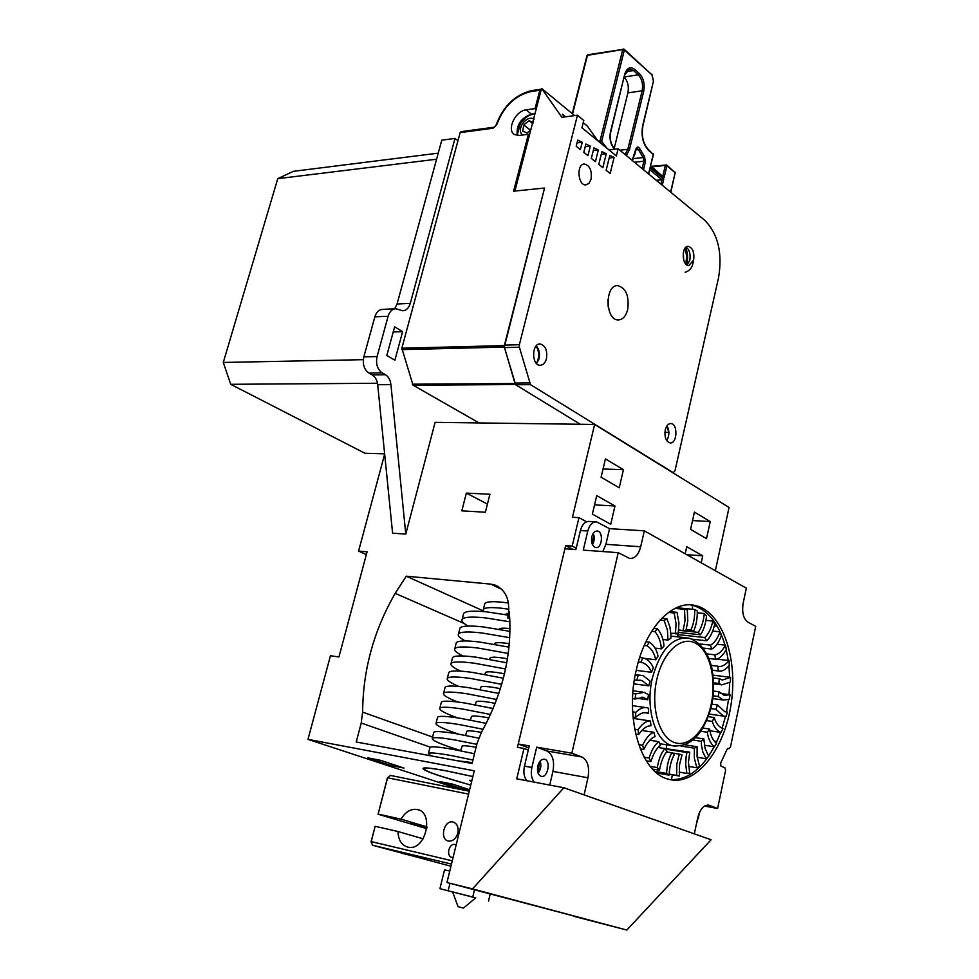 <?xml version="1.0" encoding="UTF-8"?>
<svg xmlns="http://www.w3.org/2000/svg" width="979" height="979" viewBox="0 0 979 979"><rect width="100%" height="100%" fill="white"/><g stroke="black" fill="none" stroke-linecap="round" stroke-linejoin="round"><path stroke-width="1.47" d="M668.89 432.461L664.9 432.4M666.87 425.951L668.865 432.473M668.706 432.375L664.912 432.302M667.029 439.755L666.246 439.742M608.901 149.86L618.104 148.784L616.342 155.955L581.942 127.772L583.79 120.454L577.451 115.228L519.359 344.718L504.454 345.11L504.479 347.594L515.639 384.747L580.302 424.274L515.321 384.551L504.344 347.092L544.557 188.029L513.596 191.186L528.391 134.27L519.384 135.432L514.636 134.6C506.229 130.403 515.284 110.811 526.066 109.868L535.06 108.596L539.833 90.215L541.301 89.432M529.443 135.102L528.391 134.27M535.06 108.596L536.1 109.428M494.016 127.221L461.06 131.663L460.154 132.63L493.171 128.188L496.745 124.725C503.549 106.601 514.905 95.55 530.851 91.561L531.707 90.594C514.991 94.743 503.133 106.209 496.133 124.994L496.108 125.079M479.098 422.94L413.052 385.175L515.321 384.551M504.32 345.599L401.843 348.218L413.052 385.175M401.843 348.218L460.154 132.63M683.318 252.545L683.697 260.059M591.328 158.402L593.959 147.853L598.34 149.934L595.416 161.694L591.328 158.402M598.34 149.934L593.298 150.533M614.114 157.448L610.15 173.528L606.148 170.309L609.831 155.404L614.114 157.448L609.183 157.998M576.19 146.25L577.732 140.132L582.211 142.261L580.363 149.603L576.19 146.25M582.211 142.261L577.035 142.897M598.781 164.386L601.938 151.647L606.27 153.715L602.819 167.642L598.781 164.386M606.27 153.715L601.29 154.29M583.802 152.357L585.895 144.011L590.325 146.116L587.938 155.685L583.802 152.357M590.325 146.116L585.209 146.728M564.369 116.99L562.387 114.164L565.629 116.819M577.451 115.228L561.897 117.321L541.571 88.379L514.905 191.052L544.557 188.029L504.454 345.11M515.639 384.747L530.508 384.661L673.246 472.686L674.996 470.74L718.549 277.779C722.612 253.206 718.121 234.128 705.064 220.569L618.104 148.784M530.508 384.661L519.384 347.227L519.359 344.718M546.453 358.657C545.217 362.976 543.076 365.179 540.041 365.277C531.401 365.351 531.597 343.091 540.237 343.984C545.474 345.587 547.555 350.482 546.453 358.657M693.646 259.986L688.849 265.615C681.849 266.141 681.164 245.962 688.2 246.329C692.728 247.711 694.539 252.264 693.646 259.986M591.083 179.12L589.064 183.244L585.919 184.896C577.879 185.839 576.19 164.019 584.328 164.019C589.811 165.439 592.062 170.468 591.083 179.12M627.698 309.597C625.887 316.241 622.754 319.692 618.3 319.949C605.169 320.512 604.606 284.632 617.773 285.599C626.058 288.095 629.362 296.086 627.698 309.597M665.267 429.854C666.381 425.694 668.253 423.589 670.872 423.552C678.117 423.699 677.272 444.025 670.064 442.912C665.916 441.419 664.313 437.062 665.267 429.854M666.736 440.587C669.477 435.692 669.563 430.748 667.005 425.767M536.259 345.844C539.135 349.185 540.053 353.505 539.013 358.791L536.59 363.576M583.227 122.681L587.314 126.046L597.863 140.817M541.571 88.379L574.624 115.608M686.548 264.758C688.164 258.884 687.87 253.133 685.667 247.503M685.141 272.26C691.957 270.363 694.649 263.4 693.23 251.383M686.144 247.087C689.51 249.792 690.733 254.173 689.803 260.23L687.062 265.113M685.006 248.287L686.732 256.094L685.802 264.073M530.777 129.962L527.008 132.985L522.737 131.1L523.789 124.945L529.088 120.674L533.335 122.522M531.12 128.628L529.59 130.905M529.798 129.693L523.789 124.945M532.882 123.684L529.088 120.674M662.293 185.264L663.738 179.157L661.951 179.769L660.911 184.125M648.783 174.103L650.032 167.764L648.551 173.919M656.322 180.332L661.951 179.769L649.836 169.722M614.237 148.319L627.894 92.846C629.032 86.544 627.833 81.343 624.296 77.231M666.222 164.9L665.365 165.402L666.907 165.83L666.222 164.9M650.705 165.818L664.105 177.615L666.907 165.83L675.155 172.769L670.799 192.288M648.722 149.86L653.434 154.706L653.128 153.581M666.772 165.084L675.155 172.769L670.591 192.104M606.894 148.208L601.657 141.355L600.029 140.915L600.298 142.383L601.657 141.355L624.357 50.002L623.256 48.962L622.754 49.562L624.357 50.002L651.941 74.845L653.458 81.184L642.726 125.434C640.915 136.032 642.958 144.427 648.857 150.619L653.262 154.327L650.411 166.21L664.105 177.615M586.972 55.656L587.938 54.738L586.984 55.595L572.238 113.637M653.434 154.706L650.411 166.21M469.271 791.203L390.34 775.429L387.39 777.987L378.102 814.222L387.574 777.791L468.562 794.104M450.94 866.231L372.473 845.22L371.078 841.646L372.473 845.22L451.466 864.102M452.261 860.822L371.237 841.597L375.153 826.3L371.078 841.646M378.273 814.112L401.072 819.166C405.343 811.909 410.642 808.666 416.944 809.449C434.749 811.872 425.828 851.253 408.255 847.214C401.782 845.513 398.343 840.276 397.951 831.514L375.153 826.3M457.829 833.092C456.043 838.648 452.971 841.316 448.615 841.071C439.277 839.811 443.854 819.753 452.934 821.993C457.181 823.437 458.808 827.145 457.829 833.092M453.093 857.42L452.114 857.384C445.837 856.601 448.749 843.09 454.868 844.522L456.128 845.012M426.783 828.687L378.102 814.222M401.072 819.166L426.966 826.888M426.905 827.683L409.907 823.204L426.917 827.451M417.788 857.2L402.332 853.345L417.788 857.2M452.604 891.893L458.062 906.689L463.446 908.084L475.745 897.829L452.604 891.906M452.641 891.979L439.926 888.663L444.527 869.903L449.777 871.016M439.926 888.663L475.672 897.89M449.973 883.327L448.174 890.682M474.46 889.862L472.759 896.972M490.234 893.9L488.521 901.096M458.05 832.015L457.156 835.136M397.951 831.514L423.124 838.807M463.373 614.592L463.667 613.417C465.6 611.031 473.444 610.529 487.199 611.936L508.321 615.155M467.999 626.046C463.067 623.158 461.133 620.906 462.198 619.266C464.119 616.929 471.951 616.489 485.719 617.933L509.912 621.8M509.998 628.628L509.545 628.579C503.598 627.918 500.171 628.09 499.278 629.081L499.168 629.289M459.702 629.167L459.983 628.053C461.892 625.801 469.724 625.434 483.479 626.952L509.961 631.357M465.319 640.951C459.689 637.904 457.426 635.567 458.515 633.915C460.399 631.724 468.231 631.406 481.986 632.972L509.729 637.696M509.313 643.705L505.311 643.13C499.155 642.408 495.619 642.53 494.701 643.484L494.566 643.937M456.03 643.803L456.3 642.738C458.16 640.633 465.98 640.388 479.734 642.028L508.994 647.143M462.847 655.967C456.373 652.736 453.705 650.289 454.819 648.636C456.667 646.581 464.474 646.397 478.241 648.074L508.248 653.421M507.465 658.769L501.052 657.766C494.676 656.958 491.03 657.031 490.112 657.961L489.977 658.39M452.335 658.488L452.592 657.496C454.427 655.526 462.223 655.416 475.99 657.166L506.779 662.771M460.656 671.129C453.142 667.654 449.961 665.084 451.099 663.407C452.922 661.51 460.717 661.449 474.472 663.236L505.568 668.963M504.491 673.748L496.781 672.463C490.198 671.582 486.428 671.594 485.498 672.487L485.364 672.903M448.627 673.246L448.859 672.316C450.658 670.493 458.441 670.517 472.208 672.365L503.39 678.202M458.894 686.45C450.046 682.681 446.204 679.94 447.366 678.251C449.153 676.489 456.936 676.562 470.703 678.471L501.713 684.333M500.428 688.616L492.474 687.246C485.682 686.279 481.815 686.23 480.873 687.074L480.738 687.491M444.907 688.053L445.127 687.185C446.889 685.52 454.66 685.667 468.427 687.637L498.849 693.45M457.719 702.004C447.134 697.831 442.435 694.882 443.622 693.156C445.372 691.541 453.13 691.749 466.91 693.768L496.72 699.508M495.252 703.338L488.154 702.102C481.142 701.05 477.165 700.927 476.222 701.735L476.1 702.127M441.162 702.934L441.37 702.127C443.095 700.609 450.854 700.891 464.621 702.971L493.159 708.515M457.462 717.852C444.552 713.153 438.69 709.91 439.865 708.123C441.578 706.654 449.324 706.997 463.091 709.126L490.54 714.474M488.937 717.925L483.81 717.02C476.589 715.882 472.502 715.698 471.548 716.444L471.437 716.824M437.405 717.876L437.601 717.13C439.29 715.759 447.024 716.175 460.803 718.378L486.245 723.371M458.71 734.152C442.508 728.706 434.97 725.047 436.083 723.151C437.76 721.841 445.494 722.306 459.261 724.558L483.124 729.257M481.374 732.365L479.441 732.035C472.013 730.799 467.815 730.53 466.861 731.227L466.75 731.57M433.636 732.879L433.807 732.206C435.471 730.983 443.193 731.533 456.96 733.846L478.682 738.142M460.705 750.599C440.795 744.358 431.323 740.234 432.29 738.252C433.942 737.089 441.651 737.689 455.419 740.063L476.797 744.334M476.063 747.295L475.06 747.112C467.411 745.778 463.104 745.435 462.149 746.071L462.051 746.39M429.854 747.944L430.001 747.332C431.629 746.267 439.326 746.953 453.106 749.388L474.485 753.732M430.772 755.812L428.472 753.402C430.087 752.398 437.784 753.132 451.564 755.617L472.955 760.022M472.319 762.592L457.793 760.83M471.927 780.336L469.553 780.3L471.621 781.597M470.777 785.048C439.449 776.347 423.772 770.803 423.76 768.393C425.351 767.524 433.122 768.417 447.085 771.048L472.845 776.58M504.209 614.408L508.542 613.772M483.834 611.606L483.369 609.366C484.825 607.543 490.614 607.139 500.758 608.143L508.909 609.219M484.593 604.447L484.813 603.541C486.282 601.681 492.082 601.241 502.215 602.22L508.468 602.991M432.596 737.04L362.634 712.137L361.214 723.028L356.258 741.984L472.098 763.485L476.981 743.575L481.558 732.047C503.243 692.606 512.482 652.467 509.288 611.642L507.734 617.969C510.793 601.143 506.486 590.129 494.799 584.965L490.736 584.12L501.909 589.37M572.862 549.354L565.666 545.609L572.189 546.074L578.956 517.646L572.446 517.267L594.632 424.458L435.117 422.353L405.771 534.106L392.591 533.163L377.698 384.723L390.927 384.637C390.352 379.962 388.528 376.67 385.469 374.737L372.228 374.896C375.287 376.805 377.111 380.085 377.698 384.723M366.342 554.603L358.583 551.091L384.661 454.097M358.583 551.091L367.088 551.789L338.954 656.946L330.449 655.746L307.981 739.365L474.264 770.803L446.962 882.532L472.539 888.908L563.867 787.74L516.753 778.831L523.985 748.47L517.438 747.332L565.666 545.609M461.819 510.854L466.359 493.098L489.904 494.248L485.376 512.213L461.819 510.854M362.634 712.137C362.903 670.211 373.745 630.611 395.186 593.347L406.248 576.178L490.736 584.12M509.79 618.899L507.734 617.969M483.369 610.92L406.248 576.178M395.222 308.777L382.679 309.352C378.983 309.56 376.377 312.044 374.859 316.817L388.112 316.254C389.63 311.444 392.224 308.948 395.92 308.74L402.614 310.771C406.273 310.576 408.83 308.091 410.299 303.355L454.99 138.431L457.976 140.658M388.112 316.254L377.074 356.564L363.833 356.846C362.401 364.115 364.078 369.499 368.85 372.987L372.228 374.896M368.85 372.987L382.104 372.828C377.331 369.303 375.655 363.882 377.074 356.564M382.104 372.828L385.469 374.737M390.927 384.637L405.771 534.106M402.626 331.648L394.623 326.839L386.815 355.512L394.892 360.199L402.626 331.648L393.228 331.979M454.99 138.431L441.786 140.168L397.07 303.992L394.61 308.801M307.981 739.365L460.154 789.38M594.632 424.458L729.061 507.44L715.343 570.733M610.725 524.267L592.368 514.11L596.737 495.619L614.983 505.972L610.725 524.267M605.414 458.906L623.452 469.687L619.23 487.787L601.094 477.214L605.414 458.906M685.178 553.784L686.744 546.735L702.751 555.827L701.233 562.803M694.417 512.09L710.252 521.562L706.52 538.646L690.587 529.37L694.417 512.09M470.764 785.097L439.253 775.723C427.493 771.782 422.12 769.286 423.161 768.234C424.764 767.365 432.608 768.258 446.681 770.914L472.857 776.531M391.147 765.566L367.663 757.832L380.525 760.316L403.984 768.062L391.147 765.566L391.563 763.963M469.492 790.31L461.293 788.67L439.804 781.597L452.579 784.118L469.626 789.759M461.293 788.67L461.672 787.128M572.189 546.074L576.215 548.179M538.034 772.908L539.588 761.797M528.281 750.061L523.985 748.47M586.531 521.77L578.956 517.646M593.923 535.44L591.989 543.504M563.867 787.74L711.072 839.762L626.829 930.05L472.539 888.908M446.962 882.532L573.547 915.94M626.829 930.05L573.474 916.234M702.751 555.827L686.769 554.677M710.252 521.562L692.545 520.559M614.983 505.972L594.547 504.895M623.452 469.687L603.027 468.99M466.359 493.098L487.42 504.087M374.859 316.817L363.833 356.846M608.204 307.014L607.922 299.452M438.237 153.152L293.406 171.325L277.755 178.667L223.285 362.45L230.714 384.306L364.898 453.24L384.637 453.84M230.714 384.306L377.49 383.254M223.285 362.45L363.307 359.672M277.755 178.667L436.585 159.222M690.305 604.863L691.284 605.034C706.875 608.803 718.121 622.167 725.023 645.137M726.222 649.701L728.278 660.495M728.927 665.696L729.661 677.223M729.685 682.547L729.061 694.613M728.511 699.642L726.479 711.929M725.488 716.408L722.123 728.205M720.654 732.402L716.114 743.122M714.266 746.769L708.6 756.192M708.074 756.938C696.522 773.08 683.697 780.606 669.612 779.529M672.438 774.83L671.398 779.676M692.324 605.255L692.618 609.281M636.228 670.199C645.259 628.42 671.827 600.176 694.49 605.34C721.523 610.394 738.215 656.995 731.215 703.473C724.68 750.049 695.347 787.116 668.216 779.162C641.086 772.847 624.541 718.819 636.228 670.199M714.315 741.152L716.861 741.544M717.179 626.144L714.303 625.85M698.553 768.062L688.665 766.422M644.329 530.826L609.562 528.66L596.578 521.88C592.491 521.721 589.554 524.768 587.779 531.01L583.264 550.112L618.238 552.682L629.656 558.446C634.82 558.691 638.492 554.799 640.694 546.759L644.329 530.826L746.341 588.159L743.196 603.015C741.764 612.328 743.342 618.716 747.932 622.179L755.715 626.352L730.469 747.038L728.988 748.727L727.654 748.494L728.988 748.727M727.984 748.372L728.89 748.69M618.238 552.682L571.858 753.194L536.688 747.161L531.878 767.475C530.63 773.667 531.426 778.55 534.253 782.148M728.254 748.421L727.116 749.192L720.617 763.216L720.985 766.129L724.901 767.756L725.586 770.375L717.619 808.483L709.041 805.24C703.913 804.616 700.132 808.862 697.684 817.979L694.331 833.851L584.071 794.887L587.963 777.791C589.737 767.255 587.718 760.328 581.93 757.012L571.858 753.194M528.782 747.919L518.234 743.991L529.272 745.876L524.463 766.129C523.214 772.284 523.998 777.155 526.837 780.74M595.709 521.831L589.211 521.44C585.112 521.281 582.187 524.316 580.412 530.532L575.885 549.574L564.907 548.766L518.234 743.991M704.501 806.047L717.619 808.483M593.201 533.384C594.767 537.275 594.522 541.044 592.466 544.703M540.163 761.05C541.522 765.443 540.836 769.482 538.12 773.153M549.733 785.072L552.927 771.403C554.701 761.05 552.67 754.234 546.82 750.954L536.688 747.161M537.801 765.933C536.896 771.293 537.973 774.732 541.032 776.261C547.555 778.66 551.336 760.818 544.642 759.276C541.534 758.847 539.245 761.075 537.801 765.933M591.793 536.749C590.949 542.574 592.246 546.172 595.697 547.542C602.109 548.974 603.798 531.634 597.312 531.034C594.742 530.924 592.907 532.833 591.793 536.749M602.795 551.556L605.903 544.324L609.562 528.66M713.507 691.052L719.137 691.798L718.207 696.497L723.212 700.009L729.196 699.422L730.101 694.747L720.764 693.499M718.207 696.497L713.091 695.812M719.137 691.798L724.166 695.335L730.101 694.747M678.533 636.937L677.125 634.514L679.071 632.483M660.47 747.87L689.742 752.153L686.94 752.545L686.108 756.84L685.692 764.22L686.866 773.459L679.181 772.137M666.381 748.372L666.577 744.799M711.77 704.146L717.436 704.929L715.979 709.322L723.346 716.077L726.075 716.444L727.495 712.076L724.619 711.672M715.979 709.322L710.742 708.576M717.436 704.929L724.839 711.721L727.495 712.076M699.728 643.937L710.411 645.137L711.745 649.053C715.465 647.229 718.672 642.787 721.364 635.726L720.042 631.822L712.675 631.039M711.745 649.053L703.424 648.098M710.411 645.137C714.132 643.325 717.35 638.883 720.042 631.822M713.373 677.945L719.259 678.692L718.892 683.513L721.804 684.847L730.285 682.118L730.64 677.346L713.079 675.143M718.892 683.513L713.642 682.828M719.259 678.692L722.208 680.05L730.64 677.346M711.28 665.402L717.791 666.197L718.256 670.97C721.78 671.827 725.463 669.917 729.306 665.267L729.086 660.58L716.481 659.1M718.011 670.909L712.333 670.211M717.791 666.197L718.084 666.271C721.596 667.103 725.255 665.206 729.086 660.58M707.022 653.935L714.805 654.841L715.6 659.259C719.345 658.843 722.906 655.612 726.296 649.579L725.512 645.185L717.044 644.243M715.6 659.259L709.053 658.475M714.805 654.841C718.549 654.437 722.123 651.219 725.512 645.185M677.125 634.514L704.782 637.525L706.618 640.755C710.154 637.61 712.847 632.128 714.694 624.333L712.883 621.09L705.908 620.38M706.618 640.755L692.52 639.201M704.782 637.525C708.319 634.38 711.023 628.897 712.883 621.09M670.848 633.376L678.276 633.193L678.936 622.95L677.015 612.352L669.575 611.618M675.412 633.866L676.073 623.611L674.152 612.989L677.015 612.352M674.152 612.989L668.449 612.426M678.704 630.305L698.162 632.385L700.413 634.784C703.595 630.415 705.639 624.137 706.557 615.938L704.329 613.515L697.281 612.817M700.413 634.784L678.41 632.41M698.162 632.385C701.356 628.016 703.411 621.726 704.329 613.515M686.328 629.497L690.844 629.974L693.413 631.418C696.081 626.022 697.378 619.205 697.293 610.969L694.735 609.489L676.416 607.714M693.413 631.418L685.998 630.623M690.844 629.974C693.524 624.578 694.821 617.749 694.735 609.489M678.741 629.999L685.912 630.868L687.796 620.943L687.295 609.721L675.045 608.363M685.912 630.868L678.728 630.097M683.134 630.464L685.031 620.527L684.517 609.281M662.954 639.507L668.033 640.082L670.835 638.332L670.884 633.939L669.905 626.878L666.932 618.814L661.78 618.287M668.033 640.082L667.409 629.986L664.117 620.527L666.932 618.814M664.117 620.527L660.066 620.111M655.061 648.11L661.363 648.844L663.982 646.103C663.554 639.311 661.412 633.572 657.558 628.873L653.531 628.445M661.363 648.844C660.935 642.04 658.794 636.289 654.914 631.602L657.558 628.873M654.914 631.602L651.696 631.247M644.231 658.353L655.746 659.748L658.035 656.138C656.75 649.811 653.85 645.137 649.358 642.114L645.932 641.722M655.746 659.748C654.449 653.409 651.549 648.734 647.033 645.724L649.358 642.114M647.033 645.724L644.255 645.394M649.126 758.015L650.876 761.613C653.397 753.561 656.615 748.103 660.531 745.252L658.818 741.666C654.89 744.517 651.659 749.963 649.126 758.015L644.145 757.183M658.818 741.666L649.775 740.222M650.876 761.613L646.275 760.83M702.898 728.021L709.628 729.037L707.34 732.231C708.147 738.558 710.473 743.404 714.315 746.781L704.354 745.203M707.34 732.231L700.854 731.252M709.628 729.037C710.436 735.339 712.749 740.185 716.579 743.575L714.315 746.781M633.805 683.844L648.759 685.851L650.068 681.054L643.142 675.632L635.212 675.082M648.759 685.851L641.881 680.466L636.815 680.307L638.149 675.461M636.815 680.307L634.355 679.977M636.803 698.211L647.755 699.752L648.465 694.698L644.17 692.312L635.75 693.927L632.826 693.524M647.755 699.752L643.509 697.391L635.041 699.018L635.75 693.927M635.041 699.018L632.556 698.676M642.603 745.203L643.803 749.51C647.241 742.302 650.998 738.007 655.086 736.612L653.911 732.316C649.811 733.699 646.042 737.995 642.603 745.203L638.675 744.566M653.911 732.316L641.93 730.456M643.803 749.51L640.29 748.935M695.628 737.664L703.852 738.937L701.27 741.311L701.49 745.496L702.836 751.945L706.14 758.749L697.17 757.281M701.27 741.311L693.083 740.026M703.852 738.937L705.039 748.323L708.698 756.351L706.14 758.749M666.589 773.434L669.11 775.123C669.563 766.643 671.3 759.765 674.347 754.515L671.851 752.79C668.792 758.052 667.042 764.929 666.589 773.434L654.914 771.403M671.851 752.79L666.564 751.921M669.11 775.123L656.725 772.969M694.368 748.189L694.344 758.211L696.864 767.805L699.593 766.349L697.097 756.767L697.121 746.769L694.368 748.189L681.005 746.059M697.121 746.769L685.153 744.872M644.109 712.639L648.526 713.287L648.587 708.245L647.241 707.793C643.754 706.875 639.923 708.392 635.726 712.32L632.667 711.88M648.526 713.287L647.229 712.859C643.729 711.929 639.874 713.446 635.652 717.411L635.726 712.32M635.652 717.411L633.034 717.02M638.051 729.71L638.638 734.531C642.824 728.547 646.948 725.623 651.011 725.782L650.448 720.997C646.373 720.825 642.248 723.738 638.051 729.71L634.686 729.184M650.448 720.997L633.156 718.39M638.638 734.531L635.701 734.079M708.233 716.652L714.217 717.521L712.308 721.413C713.887 727.054 716.799 730.738 721.046 732.463L709.91 730.775M712.308 721.413L706.667 720.581M714.217 717.521C715.784 723.163 718.696 726.859 722.93 728.584L721.046 732.463M657.264 767.573L659.467 770.265C660.972 761.784 663.505 755.47 667.066 751.309L664.9 748.592C661.327 752.753 658.781 759.08 657.264 767.573L650.203 766.349M664.9 748.592L658.084 747.479M659.467 770.265L652.577 769.078M686.94 752.545L665.243 749.021M689.742 752.153L688.47 762.311L689.669 773.031L686.866 773.459M636.191 670.346L651.463 672.292L653.311 667.984C651.206 662.44 647.694 659.075 642.762 657.9L639.679 657.521M651.463 672.292C649.358 666.748 645.834 663.395 640.89 662.232L642.762 657.9M640.89 662.232L638.345 661.914M676.624 775.392L679.353 776.029L679.548 764.648L682.033 754.797L679.316 754.111L676.819 763.987L676.624 775.392L669.183 774.108M679.316 754.111L672.035 752.924M679.353 776.029L669.171 774.267M696.363 824.245L699.973 811.444M536.088 346.04C539.417 351.755 539.527 357.543 536.406 363.393M517.438 135.481C517.096 124.871 521.942 117.823 531.989 114.31L531.364 114.102C520.816 118.043 516.117 125.165 517.267 135.457M535.023 113.588L531.364 114.102L526.066 109.868M493.171 128.188L496.745 124.725M530.851 91.561L539.833 90.215M401.867 349.625L504.344 347.092M514.636 383.523L412.343 384.196M504.479 347.594L519.384 347.227M529.358 382.936L514.489 383.034M522.749 135.004C519.739 132.814 519.555 129.228 522.199 124.247C525.588 119.389 529.223 117.48 533.102 118.52L534.142 119.169M529.761 133.866L528.684 134.515M663.738 179.157L650.032 167.764M643.497 169.746L645.442 161.621L644.451 156.493L639.936 148.93C638.332 146.324 636.95 146.422 635.787 149.236L632.14 160.372M626.266 155.526L629.46 149.726L643.717 91.243C644.977 84.01 643.558 78.149 639.471 73.67L634.649 69.362C630.17 66.193 626.841 67.881 624.688 74.441L610.504 131.737C609.305 137.806 610.26 143.154 613.356 147.78L614.445 149.212M645.442 161.621L643.876 161.205L642.089 168.584M644.451 156.493L643.166 157.533L643.876 161.205L634.404 162.245M639.936 148.93L638.455 149.665L643.166 157.533L633.425 158.622M635.787 149.236L634.82 154.364M635.983 149.579L636.852 148.294L638.455 149.665L635.897 149.958M634.625 154.021L632.446 160.629M624.883 74.82L629.509 69.068L633.45 70.537L634.649 69.362M624.688 74.441L610.725 132.092M610.504 131.737L610.7 132.153C609.623 137.892 610.492 142.873 613.319 147.107L613.356 147.78M629.46 149.726L627.857 149.297L625.03 154.511M643.717 91.243L642.138 90.814L627.857 149.297L619.842 150.228M639.471 73.67L638.271 74.832C641.991 78.907 643.276 84.231 642.138 90.814L627.894 92.846M626.144 71.651L633.45 70.537L638.271 74.832L624.369 76.925M651.928 166.846L665.365 165.402L662.856 175.939M572.556 113.894L587.437 55.326L622.754 49.562L600.029 140.915L598.255 141.135M599.846 142.432L601.167 143.521M642.726 125.434L642.909 125.838C641.257 136.081 643.154 144.06 648.624 149.775L648.857 150.619M642.922 125.777L653.458 81.184M624.235 49.293L651.941 74.845M361.214 723.028L430.319 747.161M464.23 623.513L395.186 593.347M410.299 303.355L397.07 303.992M715.722 623.745L714.291 623.599M697.721 767.34L699.079 767.573M592.038 543.357L593.164 543.431M538.976 768.87L540.286 769.102M531.878 767.475L524.463 766.129M580.412 530.532L587.779 531.01M581.93 757.012L546.82 750.954M587.963 777.791L552.927 771.403M640.694 546.759L605.903 544.324M709.371 805.362L707.682 805.044M711.158 704.476C705.749 730.481 688.433 748.494 673.674 742.229C658.818 736.379 650.619 706.679 656.774 679.597C662.697 652.406 680.992 635.604 695.225 643.032C709.555 650.068 716.787 678.557 711.158 704.476M659.797 743.71L672.487 745.753C689.534 747.503 702.102 735.816 710.179 710.681C714.058 698.235 714.56 683.672 711.66 666.956C707.364 651.316 699.74 641.686 688.775 638.075C672.206 636.778 660.042 650.227 652.271 678.41C645.1 708.563 655.428 742.045 672.487 745.753L675.73 746.304M697.868 817.196L698.688 817.502M531.989 114.31L534.938 113.907M540.702 89.248L531.707 90.594M617.773 285.599L617.051 285.635M534.926 113.956L530.948 114.788C528.88 114.824 525.319 117.81 520.277 123.758L517.267 134.894M614.873 149.163L613.392 147.193M666.662 164.998L651.316 166.332M675.326 173.087L675.008 172.035M624.149 49.207L587.938 54.738M651.83 74.135L653.654 81.551M454.868 844.522L455.602 844.742M452.934 821.993L454.023 822.336M416.944 809.449L418.963 810.061M462.198 619.266L463.667 613.417M458.515 633.915L459.983 628.053M454.819 648.636L456.3 642.738M451.099 663.407L452.592 657.496M447.366 678.251L448.859 672.316M443.622 693.156L445.127 687.185M439.865 708.123L441.37 702.127M436.083 723.151L437.601 717.13M432.29 738.252L433.807 732.206M462.149 746.071L460.644 750.82M466.861 731.227L465.527 735.425M471.548 716.444L470.397 720.091M476.222 701.735L475.243 704.807M480.873 687.074L480.077 689.583M485.498 672.487L484.886 674.421M490.112 657.961L489.684 659.32M494.701 643.484L494.456 644.28M428.472 753.402L430.001 747.332M483.369 609.366L484.813 603.541M498.666 586.788L494.799 584.965M694.49 605.34L691.284 605.034M544.642 759.276L543.92 759.153M708.037 805.056L709.041 805.24M712.736 698.578L723.212 700.009M709.139 714.046L723.346 716.077M713.667 683.795L721.804 684.847M712.345 670.248L718.256 670.97M635.298 674.617L640.841 675.339M641.881 680.466L639.581 680.16M633.046 690.782L642.542 692.08M643.509 697.391L641.869 697.158M632.471 705.651L645.418 707.523M645.394 712.59L647.229 712.859M685.459 637.708L670.909 636.105"/></g></svg>
